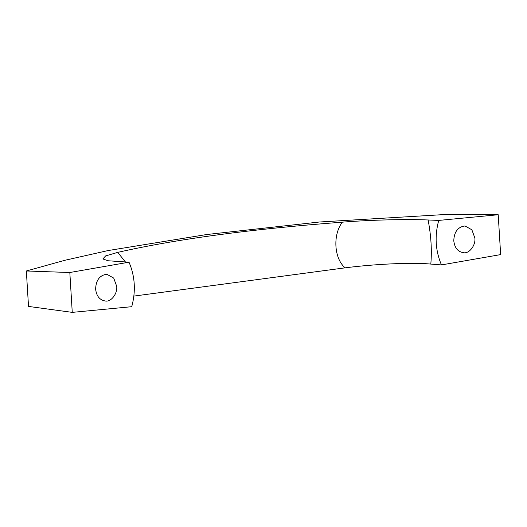 <?xml version="1.0" encoding="UTF-8"?>
<svg xmlns="http://www.w3.org/2000/svg" width="527" height="527" viewBox="0 0 527 527"><rect width="100%" height="100%" fill="white"/><g stroke="black" fill="none" stroke-linecap="round" stroke-linejoin="round"><path stroke-width="0.79" d="M474.853 237.987L471.869 229.785L465.143 226.057L464.149 226.057C457.535 227.354 454.083 232.282 453.78 240.826C454.649 247.973 458.016 251.952 463.879 252.769C469.392 253.606 475.835 245.187 474.853 237.987M463.49 252.756L463.879 252.769M116.691 286.286L113.713 278.085L106.981 274.356L105.986 274.356C99.372 275.661 95.921 280.581 95.624 289.125C96.487 296.273 99.853 300.252 105.723 301.069C111.237 301.912 117.673 293.486 116.691 286.286M105.328 301.055L105.723 301.069M441.455 264.923C435.427 250.78 434.518 235.944 438.734 220.418L428.115 219.983C431.112 235.819 432.008 250.516 430.809 264.073L441.455 264.923L500.65 254.6L498.213 214.739L443.352 214.627M125.479 262.031L117.725 252.38L105.67 255.905L102.831 258.955L108.134 260.766L129.016 262.189C135.05 276.332 135.953 291.167 131.737 306.694L72.258 312.373L69.821 272.512L26.35 270.983L64.953 260.266L108.088 250.562L206.775 234.515L319.527 221.999L443.187 214.627M117.725 252.38C176.255 239.1 251.129 229.028 342.359 222.163C372.029 219.759 409.136 219.08 428.115 219.983M430.809 264.073C411.837 262.248 374.888 264.047 345.152 267.828L133.891 296.095M342.359 222.163C332.603 234.818 334.072 258.665 345.152 267.828M72.258 312.373L28.517 306.424L26.35 270.983M438.734 220.418L498.213 214.739M69.821 272.512L129.016 262.189"/></g></svg>
